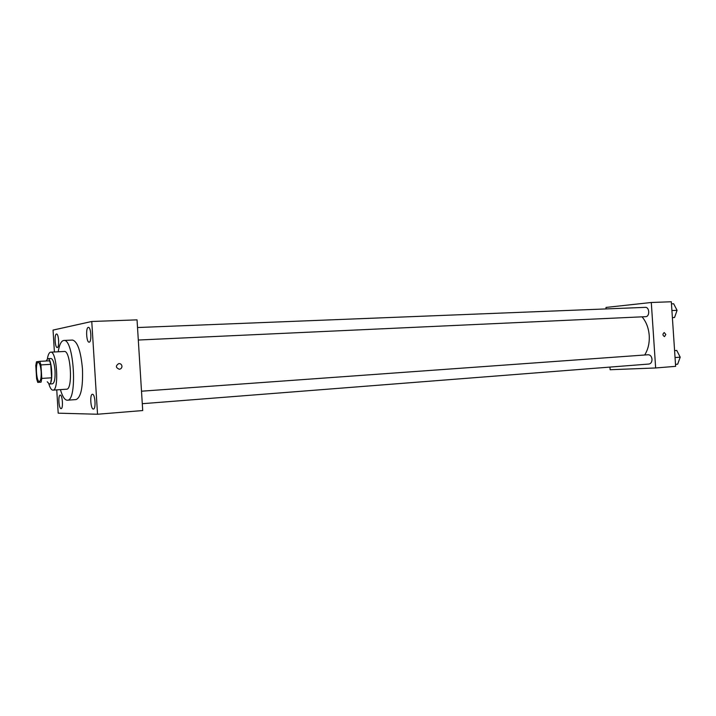<?xml version="1.0" encoding="UTF-8"?>
<svg xmlns="http://www.w3.org/2000/svg" width="716" height="716" viewBox="0 0 716 716"><rect width="100%" height="100%" fill="white"/><g stroke="black" fill="none" stroke-linecap="round" stroke-linejoin="round"><path stroke-width="1.07" d="M41.152 371.685C41.367 377.538 40.767 380.805 39.353 381.476C36.31 382.102 35.129 362.099 38.217 362.368C39.675 362.833 40.66 365.939 41.152 371.685M39.792 361.347L36.471 361.795L35.8 365.527L36.623 378.827L37.742 382.389L41.081 382.156L41.779 378.415L40.937 364.9L39.792 361.347L49.592 360.819L50.755 364.355L40.937 364.9M37.742 382.389L41.081 382.156M50.755 364.355L51.588 377.806L41.779 378.415M51.588 377.806L50.872 381.53M47.256 381.771L49.297 384.027C53.512 384.42 51.928 357.767 47.793 358.662L46.075 361.007M47.793 358.662L51.024 358.492C53.038 359.11 54.38 363.218 55.043 370.825C55.32 378.594 54.479 382.926 52.528 383.812L49.297 384.027M48.858 383.946C50.084 388.018 51.436 390.086 52.912 390.148L52.948 390.139C59.312 390.757 56.949 350.795 50.702 352.156C49.225 352.353 48.115 354.572 47.372 358.797M66.516 389.218L66.552 389.209C73.13 389.808 70.777 350.106 64.324 351.475L50.702 352.156M60.413 389.629C62.417 396.494 64.682 400.02 67.197 400.217L67.34 400.217C77.731 401.22 74.008 338.238 63.805 340.458C61.263 340.816 59.383 344.593 58.175 351.78M63.805 340.458L72.522 340.064C77.525 341.469 80.836 351.117 82.474 369.017C83.065 387.32 80.917 397.505 76.048 399.573L75.905 399.582M56.448 334.032L56.528 334.023C58.802 333.584 59.535 347.752 57.226 347.52C54.998 347.949 54.201 334.175 56.448 334.032M88.274 327.4L88.381 327.391C91.111 326.908 91.881 342.418 89.124 342.167C86.448 342.642 85.589 327.606 88.274 327.4M92.436 394.283C95.147 393.827 96.159 409.212 93.411 409.051C90.681 409.606 89.634 394.14 92.409 394.283L92.436 394.283M60.225 395.125C62.489 394.713 63.411 408.782 61.111 408.612C58.828 409.105 57.889 394.972 60.207 395.125L60.225 395.125M56.752 389.88L58.193 413.168L97.537 414.242L91.764 321.484L53.047 330.085L54.407 351.968M97.537 414.242L142.717 410.545L137.042 319.864L91.764 321.484M118.901 363.549L118.901 363.549C120.646 363.594 121.666 364.489 121.953 366.243C121.89 367.97 121.022 368.973 119.348 369.268C115.58 367.63 115.437 365.724 118.901 363.549C120.646 363.594 121.666 364.489 121.953 366.243C121.89 367.97 121.022 368.973 119.339 369.268M642.055 316.83C646.235 321.77 648.624 328 649.224 335.536C649.627 343.027 648.105 349.515 644.677 355.002M138.304 340.028L645.653 316.669C649.967 316.705 649.609 306.958 645.304 307.361L137.526 327.534M141.508 391.205L648.257 354.742C650.343 354.885 651.596 356.38 651.999 359.226C651.99 362.01 650.987 363.612 649.009 364.032L142.287 403.699M609.951 367.084L610.13 369.725L655.65 367.97L651.292 302.492L605.996 307.433L606.094 308.918M651.292 302.492L671.322 301.758L675.635 366.341L655.65 367.97M665.835 334.497L664.52 336.61C662.551 335.383 662.452 334.032 664.224 332.546L665.835 334.497L664.52 336.61C662.551 335.383 662.452 334.032 664.224 332.546L665.826 334.497M672.387 317.689L674.562 317.492L677.067 310.332L673.649 303.763L671.456 303.844M674.562 317.492L672.378 317.591M677.067 310.332L671.903 310.556M675.501 364.363L677.685 364.184L680.2 357.168L676.763 350.446L674.579 350.572M680.2 357.168L675.054 357.561M676.763 350.446L674.588 350.598M66.552 389.209L52.948 390.139M76.048 399.573L67.34 400.217"/></g></svg>
